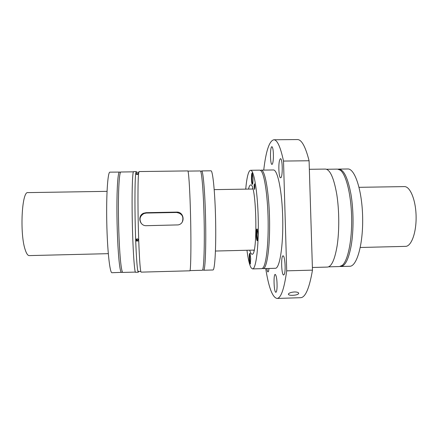 <?xml version="1.0" encoding="UTF-8"?>
<svg xmlns="http://www.w3.org/2000/svg" width="438" height="438" viewBox="0 0 438 438"><rect width="100%" height="100%" fill="white"/><g stroke="black" fill="none" stroke-linecap="round" stroke-linejoin="round"><path stroke-width="0.66" d="M312.393 267.481L327.454 267.07C331.561 266.704 334.78 259.63 337.118 245.844C339.412 230.99 339.286 210.273 336.778 194.412C333.876 177.976 330.104 169.533 325.467 169.079L309.348 169.292M340.145 266.468L340.802 266.512C345.226 266.14 348.703 259.093 351.232 245.379C353.729 230.612 353.63 210.026 350.953 194.264C347.86 177.938 343.819 169.55 338.831 169.095L338.174 169.167M340.802 266.512L349.748 266.266C356.822 266.55 363.228 244.289 362.642 217.341C362.138 190.393 354.835 168.411 347.777 168.98L338.831 169.095M253.766 250.093L253.969 250.771M252.704 188.34L252.529 189.024M249.742 250.191C250.476 252.841 251.237 254.177 252.025 254.204C258.037 256.542 256.537 182.405 250.624 184.989C249.835 185.044 249.129 186.413 248.505 189.085M252.556 173.634L252.491 173.667C251.664 174.154 251.834 183.851 252.671 183.752M298.65 293.652L298.617 293C298.043 292.299 296.646 291.949 294.429 291.96C291.254 292.212 289.255 292.88 288.428 293.964L288.461 294.544C289.031 295.113 290.421 295.376 292.633 295.321C295.765 295.179 297.769 294.621 298.65 293.652M265.724 268.549C268.697 287.498 272.463 297.462 277.013 298.442C280.95 298.24 284.18 289.042 286.709 270.843L283.512 161.064C280.468 146.85 277.232 139.749 273.805 139.771C269.293 140.932 265.932 151.044 263.731 170.097M263.085 268.62L275.365 268.286C279.63 268.653 283.315 246.216 282.74 218.962C282.214 191.696 277.621 169.429 273.372 169.971L261.092 170.136C265.198 168.953 269.731 196.372 269.605 225.888C269.655 250.52 266.539 269.113 263.085 268.62L262.477 268.472M275.787 292.272L275.891 292.288C276.526 292.102 276.92 290.279 277.079 286.819C277.095 279.92 276.498 275.787 275.283 274.412L275.223 274.407C273.328 274.057 273.887 291.96 275.787 292.272M266.851 268.516C267.175 270.651 267.552 271.795 267.985 271.954L268.532 271.27L268.998 268.461M280.265 158.83L279.57 160.297C278.179 164.945 278.962 178.195 280.621 177.784L280.813 177.719C282.893 176.947 282.598 158.162 280.512 158.731L280.265 158.83M283.621 275.031L284.35 274.265C285.954 270.772 284.864 255.381 283.068 255.869L283.047 255.869C280.829 255.502 281.41 274.998 283.621 275.031M272.168 164.316C272.83 163.571 273.241 161.233 273.4 157.297C273.449 151.017 272.951 147.475 271.91 146.67L271.675 146.785C269.923 148.088 270.213 164.83 271.971 164.398L272.168 164.316M277.013 298.442L300.643 297.703C305.401 297.473 309.343 288.281 312.475 270.136L309.086 160.757C305.472 146.599 301.59 139.53 297.44 139.558L273.805 139.771M286.709 270.843L312.475 270.136M283.512 161.064L309.086 160.757M252.206 172.933C251.664 173.251 251.412 175.386 251.45 179.345C251.631 183.314 251.998 184.918 252.54 184.168C252.907 183.051 253.06 181.004 253.011 178.042L252.206 172.933M257.133 240.752L257.544 240.484L257.987 234.659L257.276 229.145C256.586 228.373 256.252 230.311 256.268 234.976C256.383 238.102 256.673 240.029 257.133 240.752M250.18 253.876C249.403 253.958 249.671 263.484 250.454 263.534M245.729 189.128C246.627 178.885 247.974 172.731 249.764 170.667L250.585 170.273L259.756 170.152L260.9 170.721C264.64 173.694 268.259 199.471 268.171 225.915C268.209 247.629 265.828 265.204 262.871 268.045L261.754 268.658L252.584 268.905L251.226 267.936C249.556 265.297 248.138 259.406 246.966 250.262M250.585 170.273C253.963 169.741 257.714 192.101 258.245 219.454C258.82 246.808 255.978 269.299 252.584 268.905M257.418 229.545L257.396 229.55C256.504 229.507 256.646 239.318 257.549 240.013L257.67 240.073M254.051 185.854L254.511 189.435C254.987 189.254 254.878 183.708 254.401 183.861L254.051 185.854M260.424 170.344L261.092 170.136M250.695 258.77L250.038 253.449C249.479 252.835 249.217 254.571 249.244 258.65C249.348 261.535 249.594 263.358 249.983 264.125L250.339 263.966L250.695 258.77M328.555 266.841L339.499 266.545L342.286 265.34C347.854 260.829 352.119 240.429 351.637 217.566C351.194 194.696 346.108 174.488 340.359 170.201L337.523 169.117L326.578 169.26M141.354 223.484C138.961 219.323 139.832 216.011 143.976 213.541L146.341 213.049L176.503 212.474C182.022 213.465 183.949 216.629 182.296 221.962M133.409 171.838L120.85 172.008C119.508 171.871 118.424 185.8 118.402 206.752C118.369 227.667 119.437 251.976 120.844 263.791C121.54 269.545 122.218 272.425 122.886 272.425L135.435 272.086M138.742 240.96C139.519 261.092 140.313 271.483 141.124 272.135L189.785 270.81C190.93 272.195 191.324 240.265 190.371 209.074C189.714 186.364 188.564 170.459 187.765 170.913L139.092 171.559L138.643 173.207L137.247 173.93L135.769 173.245L136.273 171.597L133.612 171.63C132.61 171.198 131.909 187.256 132.128 210.158C132.375 241.617 134.307 273.75 135.649 272.283L138.309 272.212L137.795 270.881C137.034 266.813 136.344 256.86 135.72 241.026L138.742 240.96L138.687 239.455C137.74 212.764 137.74 180.341 138.594 173.618L137.171 174.543L135.714 173.656C134.745 180.385 134.669 212.819 135.665 239.526L137.193 238.809L138.687 239.455M122.645 272.305L121.326 272.409C120.691 271.96 120.045 269.102 119.399 263.829C117.981 252.25 116.902 228.707 116.908 208.045C116.908 187.349 117.953 172.95 119.295 172.085L109.927 172.15C107.797 171.674 106.193 194.576 106.773 222.52C107.326 250.465 109.856 273.285 111.964 272.721L121.737 272.332M203.67 270.235L212.961 269.983C214.828 270.421 216.18 247.837 215.611 220.319C215.069 192.797 212.802 170.289 210.957 170.804L201.655 170.929C203.144 170.415 205.055 192.961 205.608 220.522C206.172 248.078 205.176 270.684 203.67 270.235L203.577 270.213M176.613 212.101L146.166 212.682L143.774 213.175C137.182 215.48 139.432 226.161 146.412 225.69L178.156 224.902C185.63 223.583 184.174 211.598 176.613 212.101L176.503 212.474M136.541 171.986L136.645 172.326M137.203 238.841L138.238 239.455L137.275 240.856L136.234 240.232L137.203 238.841M136.191 239.564L137.308 240.495L138.32 239.745M138.594 173.618L138.643 173.207M138.654 271.467L138.309 272.212M136.338 174.291L138.047 174.236M135.665 239.526L135.72 241.026M135.769 173.245L135.714 173.656M189.95 270.607L202.312 270.268L202.613 269.967C203.905 267.728 204.666 245.953 204.146 220.549C203.637 195.145 202 173.421 200.615 171.236L200.297 170.946L187.935 171.11M405.544 246.375L405.555 246.37C411.342 246.457 416.467 232.6 416.1 216.257C415.81 199.92 410.127 186.276 404.345 186.599L359.056 187.322M108.301 253.662L29.215 255.6C27.813 255.606 26.483 253.673 25.223 249.808C19.595 233.876 21.845 190.705 27.939 192.611L107.036 191.346M146.166 212.682L146.341 213.049M260.358 170.305L260.9 170.721M262.346 268.478L262.871 268.045M288.407 294.007L288.461 294.544M340.813 266.266L342.286 265.34M340.359 170.201L338.848 169.342M119.295 172.085L120.62 172.134M143.774 213.175L143.976 213.541M138.78 172.298L136.557 172.32L135.813 172.944M140.79 271.412L138.567 271.472L137.795 270.881M136.267 239.86L136.234 240.232M202.613 269.967L203.106 270.087M200.615 171.236L201.343 171.22M252.901 189.019L214.209 189.632M405.555 246.37L360.271 247.481M254.139 250.087L215.452 251.034"/></g></svg>
